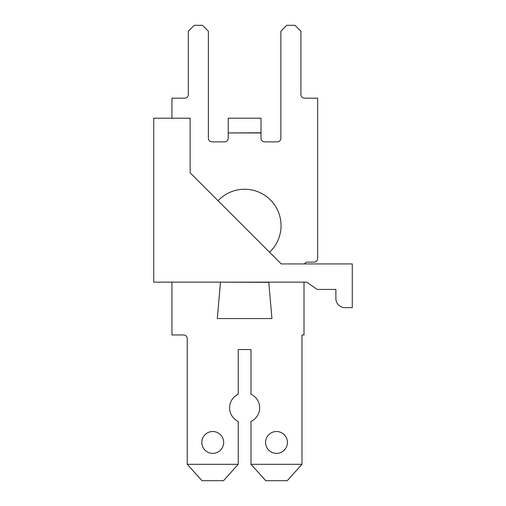 <?xml version="1.0" encoding="UTF-8"?>
<svg xmlns="http://www.w3.org/2000/svg" width="506" height="506" viewBox="0 0 506 506"><rect width="100%" height="100%" fill="white"/><g stroke="black" fill="none" stroke-linecap="round" stroke-linejoin="round"><path stroke-width="0.76" d="M218.054 200.749L269.546 252.241L218.054 200.749A36.432 36.432 0 0 1 270.381 199.914A36.432 36.432 0 0 1 269.546 252.241M153.723 282.146L306.737 282.146L317.142 289.432L335.883 289.432L335.883 298.54A9.108 9.108 0 0 0 344.991 307.648L352.277 307.648L352.277 263.93L281.235 263.93L190.155 172.85L190.155 118.202L153.723 118.202L153.723 282.146M171.939 118.202L171.939 98.164L184.69 98.164A3.643 3.643 0 0 0 188.333 94.521L188.333 31.22L194.253 25.3L202.451 25.3L208.371 31.22L208.371 138.239A3.643 3.643 0 0 0 212.014 141.882L224.582 141.882A3.643 3.643 0 0 0 228.225 138.239L228.225 132.958L261.014 132.958L261.014 138.239A3.643 3.643 0 0 0 264.657 141.882L277.225 141.882A3.643 3.643 0 0 0 280.868 138.239L280.868 31.22L286.788 25.3L294.985 25.3L300.906 31.22L300.906 94.521A3.643 3.643 0 0 0 304.549 98.164L317.667 98.164L317.667 258.465A3.643 3.643 0 0 1 314.024 262.108L307.648 262.108A3.643 3.643 0 0 0 304.492 263.93L306.737 263.93M212.741 453.376A10.93 10.93 0 0 1 203.279 436.982A10.93 10.93 0 0 1 222.21 436.982A10.93 10.93 0 0 1 212.741 453.376M276.497 453.376A10.93 10.93 0 0 1 267.035 436.982A10.93 10.93 0 0 1 285.966 436.982A10.93 10.93 0 0 1 276.497 453.376M187.239 464.306L238.244 464.306L223.488 480.7L201.995 480.7L187.239 464.306L187.239 338.615A3.643 3.643 0 0 0 183.596 334.972L171.939 334.972L171.939 282.146M250.995 464.306L302 464.306L287.244 480.7L265.751 480.7L250.995 464.306L250.995 421.447A15.028 15.028 0 0 0 250.995 394.225L250.995 349.545L238.244 349.545L238.244 394.225A15.028 15.028 0 0 0 238.244 421.447L238.244 464.306M304.005 282.146L304.005 334.972L302 334.972L302 464.306M268.762 282.348L220.483 282.146L217.295 318.552L271.943 318.552L268.762 282.146L271.943 318.552M228.225 132.958L261.014 132.774L261.014 118.202L228.225 118.202L228.225 132.774M220.483 282.348L217.295 318.552L220.483 282.146M317.667 98.164L317.667 258.465M304.549 98.164A3.643 3.643 0 0 1 300.906 94.521A3.643 3.643 0 0 0 304.549 98.164A3.643 3.643 0 0 1 300.906 94.521A3.643 3.643 0 0 0 304.549 98.164A3.643 3.643 0 0 1 300.906 94.521M280.868 138.239A3.643 3.643 0 0 1 277.225 141.882A3.643 3.643 0 0 0 280.868 138.239A3.643 3.643 0 0 1 277.225 141.882A3.643 3.643 0 0 0 280.868 138.239A3.643 3.643 0 0 1 277.225 141.882M264.657 141.882A3.643 3.643 0 0 1 261.014 138.239A3.643 3.643 0 0 0 264.657 141.882A3.643 3.643 0 0 1 261.014 138.239A3.643 3.643 0 0 0 264.657 141.882A3.643 3.643 0 0 1 261.014 138.239M228.225 138.239A3.643 3.643 0 0 1 224.582 141.882A3.643 3.643 0 0 0 228.225 138.239A3.643 3.643 0 0 1 224.582 141.882A3.643 3.643 0 0 0 228.225 138.239A3.643 3.643 0 0 1 224.582 141.882M212.014 141.882A3.643 3.643 0 0 1 208.371 138.239A3.643 3.643 0 0 0 212.014 141.882A3.643 3.643 0 0 1 208.371 138.239A3.643 3.643 0 0 0 212.014 141.882A3.643 3.643 0 0 1 208.371 138.239M188.333 94.521A3.643 3.643 0 0 1 184.69 98.164A3.643 3.643 0 0 0 188.333 94.521A3.643 3.643 0 0 1 184.69 98.164A3.643 3.643 0 0 0 188.333 94.521A3.643 3.643 0 0 1 184.69 98.164M183.596 334.972A3.643 3.643 0 0 1 187.239 338.615A3.643 3.643 0 0 0 183.596 334.972A3.643 3.643 0 0 1 187.239 338.615A3.643 3.643 0 0 0 183.596 334.972A3.643 3.643 0 0 1 187.239 338.615M250.995 349.545L238.244 349.545M304.492 263.93A3.643 3.643 0 0 1 307.648 262.108A3.643 3.643 0 0 0 304.492 263.93A3.643 3.643 0 0 1 307.648 262.108A3.643 3.643 0 0 0 304.492 263.93A3.643 3.643 0 0 1 307.648 262.108"/></g></svg>
